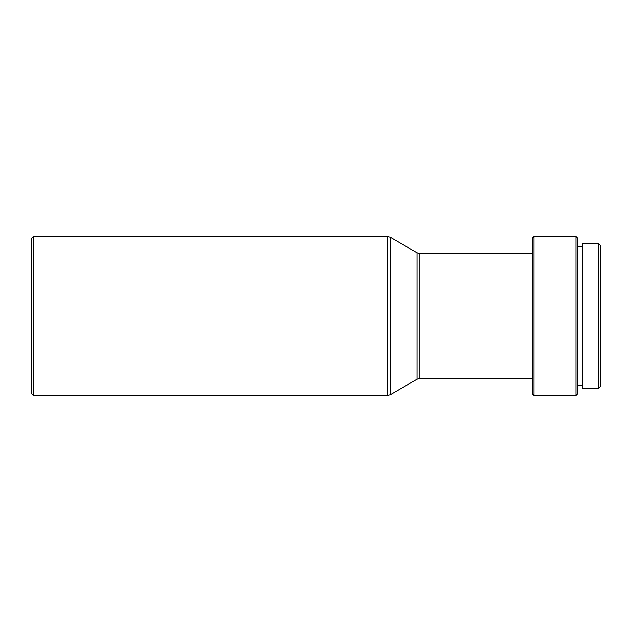 <?xml version="1.0" encoding="UTF-8"?>
<svg xmlns="http://www.w3.org/2000/svg" width="632" height="632" viewBox="0 0 632 632"><rect width="100%" height="100%" fill="white"/><g stroke="black" fill="none" stroke-linecap="round" stroke-linejoin="round"><path stroke-width="0.95" d="M598.694 388.095L600.4 386.389L600.4 245.611L598.694 243.905L582.238 243.905L582.238 388.095L598.694 388.095L598.694 243.905M575.989 236.526L575.989 395.474L577.695 393.768L577.695 238.232L575.989 236.526L533.985 236.526L533.985 395.474L532.278 393.768L532.278 238.232L533.985 236.526M33.306 316L33.306 236.526L387.527 236.526L387.527 395.474L33.306 395.474L33.306 316M33.306 395.474L31.6 393.768L31.6 238.232L33.306 236.526M532.278 378.442L419.885 378.442L419.885 253.558L417.033 252.784L390.378 237.292L387.527 236.526M419.885 378.442L417.033 379.216L417.033 252.784M417.033 379.216L390.378 394.708L390.378 237.292M582.238 246.749L577.695 246.749M532.278 253.558L419.885 253.558M390.378 394.708L387.527 395.474M575.989 395.474L533.985 395.474M582.238 385.251L577.695 385.251"/></g></svg>
